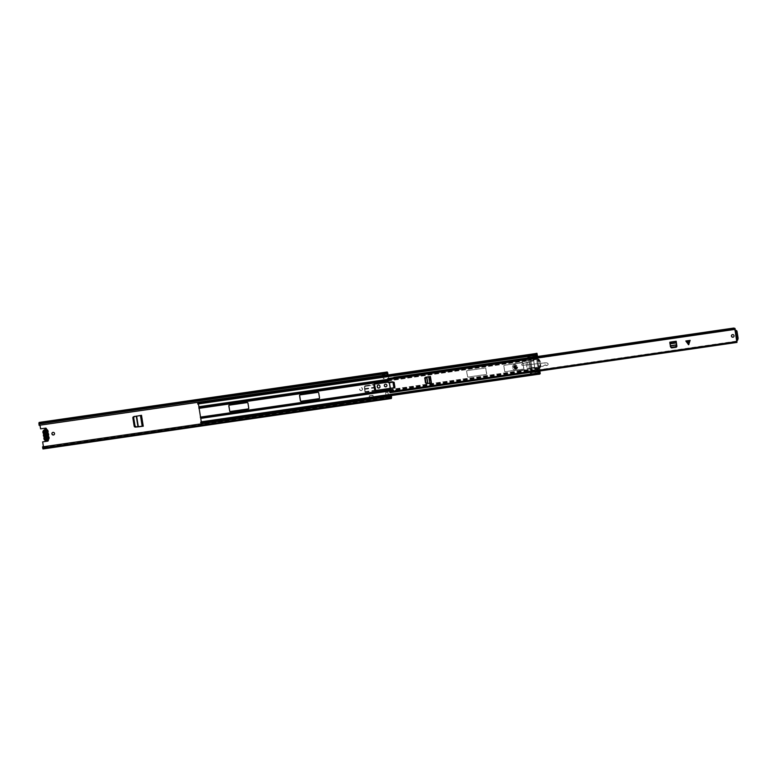 <?xml version="1.0" encoding="UTF-8"?>
<svg xmlns="http://www.w3.org/2000/svg" width="777" height="777" viewBox="0 0 777 777"><rect width="100%" height="100%" fill="white"/><g stroke="black" fill="none" stroke-linecap="round" stroke-linejoin="round"><path stroke-width="0.58" stroke-dasharray="3.88 2.91" d="M45.775 433.702L45.872 430.167L47.795 439.364A0.894 0.874 -132 0 1 48.145 440.87L48.057 440.957M44.677 430.963L45.96 429.895L45.173 430.264L46.62 439.287L47.698 439.452A0.894 0.874 -132 0 1 48.155 439.763M54.167 434.625A1.331 1.311 -132 0 0 53.108 432.284A1.331 1.311 -132 0 0 52.38 432.643M361.218 390.637A1.36 1.34 -132 0 0 362.335 389.102L362.267 388.694A1.36 1.34 -132 0 0 360.023 387.869A1.36 1.34 -132 0 0 359.596 389.083L359.664 389.491A1.36 1.34 -132 0 0 361.218 390.637M361.305 390.549A1.36 1.34 -132 0 0 362.432 389.015L362.364 388.607A1.36 1.34 -132 0 0 360.12 387.781A1.36 1.34 -132 0 0 359.693 388.995L359.761 389.403A1.36 1.34 -132 0 0 361.305 390.549M386.558 386.46A1.331 1.311 -132 0 0 385.509 384.12A1.331 1.311 -132 0 0 384.78 384.479M379.594 387.704A1.36 1.34 -132 0 0 380.06 386.46L380.002 386.052A1.36 1.34 -132 0 0 377.709 385.275M374.728 385.547L376 389.811M374.825 385.46A1.185 1.165 -132 0 0 373.494 384.518L373.397 384.605A1.185 1.165 48 0 1 373.902 384.644M364.85 391.657L364.355 387.043A1.185 1.165 48 0 1 365.336 385.771L373.494 384.518M365.423 385.693A1.185 1.165 -132 0 0 364.442 386.965L364.355 387.043M364.947 391.569L364.442 386.965M382.964 375.68L383.43 378.613L385.751 378.273L385.003 373.552L382.682 373.892L382.935 375.495M386.315 396.571L386.431 397.309L388.753 396.969L387.995 392.249L385.674 392.589L386.266 396.309M46.338 429.574L46.241 429.662A0.894 0.874 -132 0 1 46.144 429.73L46.241 429.652A0.894 0.874 -132 0 0 45.6 428.04L40.676 428.749L39.782 423.193L387.84 372.756M388.189 374.922L389.432 382.682M390.336 388.315L391.491 395.551M42.764 441.802L43.366 448.931M133.867 416.589A1.185 1.165 -132 0 0 133.275 416.909M140.229 426.505L142.414 426.262M369.269 395.794L372.979 395.25L373.426 397.999L369.706 398.543L369.269 395.794L369.784 398.475L373.494 397.941L372.979 395.25M373.213 397.387L372.902 395.406L373.213 397.387L369.502 397.921L369.192 395.94L369.502 397.921M372.902 395.406L369.192 395.94M365.336 385.771L373.397 384.605M375.757 390.433L375.961 391.744L375.903 389.899M386.208 396.581L386.334 397.397L388.587 396.658M388.481 395.988L387.898 392.336L385.577 392.676L386.159 396.319M385.149 375.174L384.906 373.64L382.585 373.98L382.828 375.505M382.857 375.699L383.343 378.69L385.664 378.36L385.178 375.359M43.434 446.668L43.269 448.232L42.628 446.785M388.082 374.941L389.326 382.702M390.229 388.335L391.385 395.561M39.083 425.32L39.287 423.115L39.996 425.184M384.528 373.97L382.129 374.232L384.528 373.97M382.206 374.932L384.819 374.65L382.313 375.009L382.129 374.232M385.955 397.737L388.413 397.134L385.955 397.746M385.003 373.552L384.819 374.65L382.498 374.99L382.682 373.892M384.906 373.766L382.381 374.291L384.906 373.64M386.091 397.474L388.617 396.96L386.101 397.474M39.18 425.233L387.237 374.796M39.18 422.416L39.782 423.193M39.413 423.29L387.267 372.892L39.685 423.271M39.637 423.125L387.694 372.688L39.637 423.115M43.211 448.756L391.268 398.329M43.493 448.514L391.55 398.077M39.336 422.591L387.393 372.154M386.218 396.591L386.431 397.309M388.753 396.969L388.529 396.251M388.626 396.95L386.334 397.397M382.381 374.291L384.702 373.951M382.498 374.99L384.8 374.66M388.16 396.717L388.238 397.581M388.102 396.94L385.839 397.057M385.78 397.27L385.916 397.921M384.528 374.592L384.45 373.902M46.261 438.791L47.008 438.733L47.319 439.18L46.62 439.287L46.261 438.791L46.824 439.52L46.523 438.762M47.339 439.364L45.96 429.895M47.698 439.452L46.028 429.836M46.95 438.684L46.882 439.17M46.173 439.52L46.639 439.102L45.911 435.567A0.826 0.816 48 0 1 45.688 434.158L45.61 432.711A2.098 2.069 -132 0 0 44.668 433.42A0.592 0.583 -132 0 0 44.474 432.974A2.02 1.981 48 0 1 45.522 429.555A2.02 1.981 48 0 1 47.591 432.527A0.592 0.583 -132 0 0 47.552 433.003A2.098 2.069 -132 0 0 46.309 432.595L46.367 434.003A0.826 0.816 48 0 1 46.61 435.528L47.329 439.005L46.639 439.102M46.251 436.693L46.581 438.752M44.726 430.769L45.435 430.662M45.008 431.235L45.707 431.128M365.151 391.385L364.811 387.441L365.889 386.256L374.028 385.071L375.262 385.926L374.028 385.071M365.889 386.256L373.912 384.78M365.773 385.965L364.685 387.16L365.054 391.472M143.104 426.126L141.356 415.239L143.104 426.136M141.511 415.316L138.481 415.617M140.316 426.418L136.461 426.738L135.247 425.689L133.945 417.521L134.78 416.249L138.578 415.53M373.271 397.338L369.551 397.882M44.25 429.846A2.312 2.273 -132 0 0 44.24 433.216L44.153 433.984A0.592 0.583 -132 0 0 44.406 433.896L44.668 433.42M44.406 433.896A2.098 2.069 -132 0 0 44.736 435.975A0.592 0.583 -132 0 0 44.464 435.965L44.143 436.907M44.969 433.527L45.319 434.489L45.688 434.158M45.61 432.711L45.241 430.371L45.93 430.264L46.309 432.595M48.543 435.373A0.592 0.583 -132 0 0 48.291 435.46A2.098 2.069 -132 0 0 47.951 433.381A0.592 0.583 -132 0 0 48.223 433.391M46.96 436.684A2.098 2.069 -132 0 0 48.028 435.936A0.592 0.583 -132 0 0 48.213 436.383A2.02 1.981 48 0 1 47.164 439.801A2.02 1.981 48 0 1 45.095 436.829A0.592 0.583 -132 0 0 45.134 436.353A2.098 2.069 -132 0 0 46.261 436.761M44.153 433.984A2.312 2.273 -132 0 0 44.464 435.965M46.659 439.617L47.329 439.005M45.26 430.876L45.93 430.264M44.561 430.982L45.241 430.371M45.396 435.829A0.826 0.816 -132 0 0 45.542 435.897L45.911 435.567M45.542 435.897L45.552 437.169M532.022 369.046L532.43 370.279L535.159 369.881L533.071 358.333L530.584 358.741L530.798 361.392L530.001 361.985L530.905 367.628L531.847 367.968L532.022 369.046L389.384 389.714M535.343 355.138L535.936 354.341L538.364 369.483L538.917 373.096L538.247 373.3M530.808 358.663L530.885 361.305L530.089 361.897L531.002 367.55L531.944 367.89L532.76 370.163L535.023 369.833L533.44 358.498L530.71 358.896L533.469 358.488L533.75 360.227L531.021 360.615L530.808 358.663M533.294 358.653L530.565 359.042L532.099 369.531L532.653 370.24L535.062 369.687L533.216 358.323M392.977 382.177L392.958 382.051A0.592 0.583 -132 0 0 392.278 381.546L388.17 382.148M504.594 371.231A0.592 0.583 -132 0 0 505.264 371.736L523.251 369.133A0.592 0.583 -132 0 0 523.737 368.463L522.892 363.218A0.592 0.583 -132 0 0 522.222 362.723L504.244 365.326A0.592 0.583 -132 0 0 503.749 365.996L504.691 371.153A0.592 0.583 -132 0 0 505.361 371.649L523.348 369.046A0.592 0.583 -132 0 0 523.834 368.376L522.989 363.131A0.592 0.583 -132 0 0 522.319 362.636L504.331 365.239A0.592 0.583 -132 0 0 503.846 365.909L504.691 371.153M467.113 370.707A0.592 0.583 -132 0 0 466.627 371.377L467.463 376.612A0.592 0.583 -132 0 0 468.142 377.117L486.12 374.504A0.592 0.583 -132 0 0 486.606 373.844L485.771 368.599A0.592 0.583 -132 0 0 485.101 368.104L467.21 370.619A0.592 0.583 -132 0 0 466.724 371.289L467.56 376.534A0.592 0.583 -132 0 0 468.24 377.03L486.217 374.427A0.592 0.583 -132 0 0 486.703 373.756L485.868 368.512A0.592 0.583 -132 0 0 485.188 368.016L467.21 370.619M198.29 402.622L201.398 421.794L201.01 423.154M535.295 354.778L535.8 353.535L536.033 354.263L539.015 372.873L539.024 373.795L538.626 374.232L538.315 373.65M393.657 387.772A0.592 0.583 -132 0 0 393.89 387.208L393.045 381.963A0.592 0.583 -132 0 0 392.375 381.468L374.397 384.071A0.592 0.583 -132 0 0 374.048 384.256M319.405 398.533A0.592 0.583 -132 0 0 319.638 397.97L318.793 392.725A0.592 0.583 -132 0 0 318.123 392.22L300.145 394.833A0.592 0.583 -132 0 0 299.796 395.017M248.63 408.789A0.592 0.583 -132 0 0 248.863 408.216L248.028 402.981A0.592 0.583 -132 0 0 247.348 402.476L229.37 405.089A0.592 0.583 -132 0 0 229.021 405.273M197.834 404.263L198.29 403.166L198.465 404.176M197.892 402.797L535.499 353.875L535.576 354.555L197.96 403.477L198.135 402.69M201.058 421.843L200.903 422.445L200.66 421.901M538.917 373.096L201.292 421.998L538.917 373.096M536.674 355.545L535.518 355.711L535.508 354.594L535.751 355.274L528.088 356.381L529.118 362.024L526.039 362.461L526.971 368.288L530.05 367.842L531.079 372.921L530.633 374.087M537.014 355.924L528.137 357.692M535.751 355.274L538.733 371.804L538.5 373.484L538.218 372.601M538.519 372.562L530.856 373.669M534.964 367.793L535.168 369.735L532.779 370.124L532.235 368.191L534.964 367.793L534.799 367.278L532.06 367.676L532.235 368.191M534.712 367.356L531.983 367.754L530.963 361.344L533.682 360.946L534.79 367.288M536.46 358.974L533.275 359.44M538.014 368.667L534.829 369.133M534.197 367.89L530.545 368.424L535.528 368.259L534.197 367.89L530.303 368.774L530.555 370.347L535.741 369.59L535.528 368.269L538.956 367.997L539.481 369.833L530.662 371.115L528.525 357.799M535.508 368.143L538.966 367.977L534.217 367.89M538.956 367.997L537.441 358.479L528.622 359.761M535.741 369.697L530.312 370.299M530.448 368.551L530.701 370.124M538.296 368.745L539.568 369.026L538.179 368.483L536.645 358.848L537.801 358.683L537.771 357.799L536.606 357.974L537.81 358.314M539.452 368.58L538.179 368.483M537.801 358.683L539.345 368.317M536.606 357.974L535.965 353.972L537.13 353.807M537.558 356.497L537.771 357.799M530.846 372.29L530.662 371.115M539.481 369.833L539.665 371.017M539.529 371.62L530.808 372.562M538.733 371.804L531.079 372.921M389.598 391.035L530.701 370.59M532.099 369.531L530.361 369.774M530.05 367.842L526.971 368.288M530.545 359.838L528.807 360.091M387.733 379.38L528.836 358.935M536.12 355.497L528.467 356.604M527.806 356.449L527.845 355.701L528.088 356.381M537.014 356.119L528.195 357.197M537.344 356.526L537.48 357.333L528.661 358.615M537.48 357.333L537.441 358.479M526.039 362.461L529.04 362.092L529.972 367.919M540.209 373.028L539.044 373.193L538.403 369.192M539.568 369.026L539.879 370.979M539.189 369.162L539.238 367.89L539.209 369.192M539.423 369.007A8.003 7.877 -132 0 0 537.665 358.051L537.451 358.246M537.665 358.051L537.839 359.159L537.451 358.294M537.49 358.284A8.003 7.877 48 0 1 539.228 369.153M539.044 373.193L538.587 374.271M535.809 353.457L535.965 353.972M537.616 359.362A7.265 7.148 48 0 1 539.015 368.094M539.238 367.89A7.265 7.148 -132 0 0 537.839 359.159M531.983 367.754L534.799 367.278M531.021 360.615L531.041 361.266L533.76 360.878L533.75 360.227M688.607 343.861L687.004 341.579L688.616 343.852L689.432 341.22L687.004 341.579L689.413 341.229L688.607 343.861M514.277 367.492A1.185 1.165 48 0 1 515.821 366.22A1.185 1.165 48 0 1 516.229 368.211A1.185 1.165 48 0 1 514.277 367.492M731.915 334.877A1.331 1.311 48 0 1 734.158 335.635A1.331 1.311 48 0 1 733.692 336.859M426.068 383.187A1.185 1.165 -132 0 0 426.787 383.343L431.439 382.857M670.765 347.173A1.185 1.165 48 0 1 670.687 346.93L670.794 346.824A1.185 1.165 -132 0 0 671.105 347.416M669.823 342.171L670.687 346.93M426.787 383.343L431.546 382.76L426.67 383.498M428.176 376.777L429.351 376.602M428.282 376.67L425.796 377.136A1.185 1.165 -132 0 0 425.174 377.467M388.859 382.77L393.502 382.099M388.976 382.672A0.592 0.583 48 0 1 388.296 382.167L387.908 379.39L734.925 329.108M390.307 391.812L395.522 391.054L390.307 391.812L390.035 390.744L389.879 391.88L389.423 389.16A0.592 0.583 48 0 1 389.549 388.685M394.794 387.723A0.592 0.583 -132 0 0 395.037 387.16L394.92 387.257M394.182 382.595L395.037 387.16M394.289 382.498A0.592 0.583 -132 0 0 393.618 381.993M676.544 346.979A1.185 1.165 -132 0 0 676.981 345.93L676.378 342.317M670.182 344.415L669.929 342.074L669.988 344.59M670.289 344.318L670.794 346.824M393.026 377.816L393.356 378.496L393.861 377.321L734.08 328.457L735.217 329.127M393.716 378.564L394.026 377.729L393.133 378.632L393.483 379.312L393.444 378.04L388.218 378.797L388.257 380.07L387.908 379.39L393.133 378.632M393.531 379.273L734.916 329.37M389.899 391.861L395.707 390.996L396.163 391.705L737.12 341.938M390.219 390.977L395.435 390.219L396.173 391.132L736.227 341.861L736.217 342.434M737.14 341.093L736.227 341.861M395.124 391.103L395.318 390.025L396.163 391.705L395.299 391.705L395.891 391.462M390.151 391.569L390.015 392.696M736.897 341.598L395.707 391.016M735.207 330.468L736.771 340.258L735.343 330.478L736.159 331.196L737.315 338.364L736.897 340.19L737.713 340.073M737.15 341.87L395.959 391.317L395.376 390.812L395.299 391.462L390.073 392.22M736.868 341.559L389.908 391.802M388.393 379.565L393.609 378.807L394.026 377.729M670.609 346.96L670.095 344.493M513.578 367.472A2.078 2.04 48 0 1 516.278 365.239A2.078 2.04 48 0 1 516.987 368.716A2.078 2.04 48 0 1 513.578 367.472M513.461 367.57A2.078 2.04 48 0 1 516.171 365.345A2.078 2.04 48 0 1 516.88 368.813A2.078 2.04 48 0 1 513.461 367.57M522.6 365.443A0.835 0.816 48 0 1 522.27 363.821L533.372 360.819A0.835 0.816 -132 0 0 533.857 359.625A0.835 0.816 -132 0 0 532.905 359.227L514.578 364.413A3.05 3.001 -132 0 0 515.404 370.347L530.283 370.775L529.797 368.589L542.764 366.288A1.661 1.632 -132 0 0 543.366 366.045L544.551 365.277A1.107 1.088 48 0 1 545.784 365.316A1.389 1.36 -132 0 0 547.824 363.646A1.389 1.36 -132 0 0 546.406 362.84L522.766 365.287A0.835 0.816 48 0 1 522.435 363.675L533.537 360.664A0.835 0.816 -132 0 0 534.022 359.479A0.835 0.816 -132 0 0 533.071 359.081L514.743 364.258A3.05 3.001 -132 0 0 515.569 370.202L520.648 370.347L542.764 366.288M516.19 367.171A0.709 0.699 -132 0 0 515.015 366.744A0.709 0.699 -132 0 0 515.258 367.939A0.709 0.699 -132 0 0 516.19 367.171A0.709 0.699 48 0 1 515.258 367.939A0.709 0.699 48 0 1 515.015 366.744A0.709 0.699 48 0 1 516.19 367.171M514.743 367.424A0.709 0.699 48 0 1 515.666 366.657A0.709 0.699 48 0 1 515.909 367.851A0.709 0.699 48 0 1 514.743 367.424M545.784 365.316L545.949 365.171A1.389 1.36 -132 0 0 547.989 363.5A1.389 1.36 -132 0 0 546.571 362.684L522.766 365.287M545.949 365.171A1.107 1.088 -132 0 0 544.716 365.132L544.551 365.277M543.366 366.045L544.716 365.132M543.531 365.899A1.661 1.632 48 0 1 542.929 366.132M520.726 370.279L530.196 368.91L530.613 370.532L520.648 370.347M516.569 367.181A1.185 1.165 48 0 1 515.015 368.453A1.185 1.165 48 0 1 514.617 366.472A1.185 1.165 48 0 1 516.569 367.181M516.103 367.249A0.709 0.699 48 0 1 515.17 368.016A0.709 0.699 48 0 1 514.928 366.822A0.709 0.699 48 0 1 516.103 367.249M517.375 367.006A1.923 1.894 48 0 1 514.86 369.075A1.923 1.894 48 0 1 514.209 365.841A1.923 1.894 48 0 1 517.375 367.006M517.492 366.899A1.923 1.894 48 0 1 514.976 368.968A1.923 1.894 48 0 1 514.316 365.744A1.923 1.894 48 0 1 517.492 366.899M45.765 430.982L45.076 431.08M365.209 393.23L376.058 391.657M43.658 447.367L391.715 396.93M143.356 426.126L141.608 415.229M365.112 393.317L375.961 391.744M43.561 447.445L390.812 397.134M382.284 375L384.605 374.669L382.313 375.009M385.023 374.465L382.702 374.805M42.842 448.096L390.899 397.659M42.89 448.251L390.938 397.814L42.89 448.251M43.123 448.038L391.2 397.62M390.87 397.474L43.357 447.834L390.87 397.513M43.561 447.649L390.841 397.329M38.967 423.727L387.024 373.29M38.967 423.921L387.024 373.484M39.2 423.514L387.257 373.077L39.2 423.484M43.677 448.348L391.734 397.911M39.52 422.426L387.315 372.028L39.54 422.416M388.141 396.756L385.819 397.096M47.008 438.733L46.319 438.83M45.552 430.856L44.852 430.963M365.2 392.9L376.049 391.336M365.248 392.861L376.097 391.297M365.2 391.618L376.049 390.044M364.86 389.141L375.485 387.606M364.85 388.947L375.446 387.412M365.093 392.2L375.942 390.637M364.724 388.655L374.31 387.267M364.782 389.326L374.417 387.937M365.122 391.802L374.98 390.365M365.132 392.162L375.981 390.598M143.133 426.097L141.395 415.209L143.143 426.087M142.201 426.136L140.462 415.239M138.364 426.622L136.645 415.928M138.257 426.631L136.548 415.948M142.444 426.204L140.695 415.306L142.444 426.194M44.192 437.266A2.312 2.273 48 0 1 44.202 437.266L44.794 436.723A2.312 2.273 -132 0 0 48.359 439.578M44.474 432.974L43.638 433.76M43.697 434.12L44.299 433.576M389.5 390.413L532.196 369.735L532.148 369.104L200.456 417.162L200.495 417.803M534.751 368.657L537.937 368.191M534.926 369.347L538.111 368.881L538.072 368.249L534.877 368.706L534.926 369.347M387.752 379.545L530.594 358.848L530.74 359.392L199.038 407.459L198.893 406.905M533.313 358.45L536.509 357.983L536.654 358.537L533.459 358.993L533.313 358.45M533.284 359.129L536.48 358.663L536.625 359.207L533.43 359.673L533.284 359.129M533.352 359.916L536.538 359.45M387.985 380.983L530.623 360.314M387.859 380.196L530.555 359.518L530.701 360.072L199.009 408.129L198.863 407.585M535.139 369.803L538.325 369.337L538.286 368.706L535.091 369.162L535.139 369.803M389.568 390.899L532.41 370.202L532.362 369.561L200.67 417.628L200.709 418.259M200.417 417.026L532.119 368.968M534.838 368.57L538.034 368.104M198.97 406.662L536.586 357.741M533.44 359.829L536.635 359.372M199.019 408.294L530.72 360.227M200.835 418.317L538.451 369.396M535.606 354.011L535.674 354.691L198.057 403.613L197.989 402.933L535.606 354.011M201.146 422.659L201.01 422.037L538.626 373.115L538.762 373.737L201.146 422.659M201.107 422.911L200.971 422.299L538.587 373.378L538.723 373.999L201.107 422.911M198.281 403.185L535.897 354.263L198.29 403.166M198.32 403.263L535.936 354.341M201.301 421.882L538.917 372.96M198.417 403.176L536.033 354.263M201.34 422.639L538.956 373.718M201.398 421.794L539.015 372.873M539.063 373.844L540.219 373.679M539.034 368.939L538.898 368.104M527.496 362.315L528.428 368.143M688.412 343.589L688.024 341.462M430.516 376.35L431.546 382.76M387.888 379.603L734.906 329.322M389.831 391.725L736.849 341.443M669.929 342.074L676.311 341.152M393.667 377.826L734.887 328.389M395.882 391.618L737.091 342.181M390.035 392.676L736.994 342.414M387.888 379.409L734.896 329.127M738.15 338.879L737.334 339.005M736.819 330.565L736.004 330.681M738.121 338.248L737.315 338.364M736.975 331.08L736.159 331.196M669.959 343.317L676.34 342.395L669.949 343.337M670.425 346.115L676.68 345.202M670.328 345.571L676.621 344.658M669.959 343.687L676.34 342.764M688.315 341.424L688.704 343.551M429.273 376.641L430.293 383.051M426.486 377.146L427.486 383.43M427.02 377.039L428.03 383.362M428.894 376.738L429.924 383.148M429.254 376.66L430.283 383.071M514.617 366.472L514.578 366.511A1.185 1.165 48 0 1 516.53 367.22A1.185 1.165 48 0 1 516.142 368.288L516.2 368.23M43.269 448.232L391.326 397.795M39.287 423.115L387.344 372.678M46.824 439.52L46.125 439.627M197.902 403.438L535.518 354.516M198.154 403.671L535.771 354.759M200.903 422.445L538.519 373.523M530.623 374.048L538.733 372.873M198.048 402.972L535.664 354.05M201.224 422.494L538.84 373.572M201.408 422.717L539.024 373.795M538.5 373.484L530.846 374.592M535.508 354.594L527.845 355.701M393.385 378.477L734.993 328.516M395.843 390.491L736.79 341.084M390.035 390.744L395.25 389.996M395.882 390.501L395.318 390.025M388.141 379.254L393.356 378.496M388.257 380.07L393.483 379.312M514.966 366.948L515.947 367.298L515.763 367.832"/><path stroke-width="1.17" d="M45.377 431.653L44.745 431.74L44.677 430.963M53.011 432.371A1.331 1.311 -132 0 0 52.03 434.236A1.331 1.311 -132 0 0 54.118 434.673A1.331 1.311 -132 0 0 53.011 432.371M52.38 432.643A1.331 1.311 -132 0 0 53.526 434.906A1.331 1.311 -132 0 0 54.167 434.625M385.411 384.207A1.331 1.311 -132 0 0 384.43 386.072A1.331 1.311 -132 0 0 386.509 386.509A1.331 1.311 -132 0 0 385.411 384.207M384.78 384.479A1.331 1.311 -132 0 0 385.926 386.742A1.331 1.311 -132 0 0 386.558 386.46M378.846 388.073A1.36 1.34 -132 0 0 379.972 386.548L379.904 386.14A1.36 1.34 -132 0 0 377.661 385.314A1.36 1.34 -132 0 0 377.233 386.519L377.301 386.927A1.36 1.34 -132 0 0 378.846 388.073M377.709 385.275A1.36 1.34 -132 0 0 377.331 386.441L377.399 386.849A1.36 1.34 -132 0 0 379.594 387.704M387.237 371.979L39.18 422.416L39.083 425.32L387.14 374.883L387.237 371.979L388.189 374.922M389.432 382.682L390.336 388.315M391.491 395.551L391.423 398.504L390.685 396.357L42.531 446.872L390.588 396.435M48.155 439.763A0.894 0.874 -132 0 1 47.601 441.171L42.667 441.89L47.698 441.083A0.894 0.874 -132 0 0 48.096 440.918M133.275 416.909A1.185 1.165 -132 0 0 132.954 417.909L132.857 417.997A1.185 1.165 48 0 1 133.78 416.676L141.511 415.316L143.259 426.204L135.451 427.097A1.185 1.165 48 0 1 134.159 426.097L132.857 417.997M134.159 426.097L132.954 417.909M134.256 426.01A1.185 1.165 -132 0 0 135.538 427.02M140.132 426.592L143.259 426.204M140.035 426.67L135.451 427.097M373.902 384.644A1.185 1.165 48 0 1 374.728 385.547L375.757 390.433M388.587 396.658L388.481 395.988M46.455 429.37A0.894 0.874 -132 0 0 45.513 428.127L40.579 428.836L39.996 425.184M42.667 441.89L43.434 446.668M387.14 374.883L387.024 373.29L387.694 372.688L388.082 374.941M389.326 382.702L390.229 388.335M391.385 395.561L391.326 397.795L390.685 396.357M388.306 396.435L385.984 396.775M391.423 398.504L43.308 448.912M42.988 448.96L391.045 398.523L42.988 448.96L42.531 446.872M39.064 422.834L387.121 372.406M388.529 396.251L386.188 396.591M46.251 437.092L46.251 435.858A0.826 0.816 -132 0 0 45.998 434.333L45.658 433.401A1.894 1.865 48 0 1 46.251 437.092L46.659 439.617L45.96 439.714L44.745 431.74M45.775 433.702L46.251 436.693M142.385 426.185L138.325 426.699L136.626 416.113M142.414 426.262L140.676 415.433L142.395 426.243M138.325 426.699L136.179 426.835L134.965 425.786L133.663 417.647L134.499 416.365M45.202 434.596A0.826 0.816 -132 0 0 45.396 435.829M48.543 435.373A2.312 2.273 -132 0 0 48.223 433.391L47.271 433.595A2.312 2.273 48 0 1 47.718 436.392L48.543 435.373L47.776 436.742A2.312 2.273 48 0 1 45.454 440.559A2.312 2.273 48 0 1 44.192 437.266L44.415 437.441A0.592 0.583 -132 0 0 44.299 436.732A2.02 1.981 -132 0 1 43.91 434.294A0.592 0.583 -132 0 0 43.803 433.585L43.726 433.925M45.96 439.714L45.552 437.169A1.894 1.865 48 0 1 44.969 433.527L44.561 430.982L45.26 430.876L45.658 433.401M48.223 433.391L47.815 432.702A2.312 2.273 -132 0 0 44.25 429.846C46.047 428.826 47.319 429.283 48.067 431.235L47.912 433.09M44.969 433.527L45.319 434.489M45.542 435.897L45.552 437.169M198.465 404.176L201.282 421.765M229.623 411.082A0.592 0.583 -132 0 0 230.303 411.577L248.281 408.974A0.592 0.583 -132 0 0 248.766 408.304L247.931 403.059A0.592 0.583 -132 0 0 247.261 402.564L229.273 405.167A0.592 0.583 -132 0 0 228.788 405.837L229.72 410.994A0.592 0.583 -132 0 0 230.4 411.489L248.378 408.887A0.592 0.583 -132 0 0 248.63 408.789M318.706 392.803A0.592 0.583 -132 0 0 318.026 392.307L300.048 394.91A0.592 0.583 -132 0 0 299.563 395.58L300.398 400.825A0.592 0.583 -132 0 0 301.068 401.32L319.056 398.718A0.592 0.583 -132 0 0 319.541 398.047L318.706 392.803M388.17 382.148L374.3 384.159A0.592 0.583 -132 0 0 373.815 384.819L374.65 390.064A0.592 0.583 -132 0 0 375.32 390.559L393.308 387.956A0.592 0.583 -132 0 0 393.793 387.286L392.977 382.177M374.048 384.256A0.592 0.583 -132 0 0 373.902 384.741L374.747 389.976A0.592 0.583 -132 0 0 375.417 390.481L393.405 387.869A0.592 0.583 -132 0 0 393.657 387.772M299.796 395.017A0.592 0.583 -132 0 0 299.65 395.493L300.495 400.738A0.592 0.583 -132 0 0 301.165 401.233L319.153 398.63A0.592 0.583 -132 0 0 319.405 398.533M229.021 405.273A0.592 0.583 -132 0 0 228.885 405.749L229.72 410.994M535.372 355.351L197.698 404.011L535.295 354.778M197.698 404.011L197.892 402.797M530.623 374.048L201.058 421.843M538.519 374.242L201.01 423.154L200.631 422.299L538.199 372.989M200.631 422.299L538.247 373.3M537.558 356.497L536.965 353.282L536.956 356.42L528.137 357.692L527.806 356.449M530.633 374.087L530.555 372.591L539.374 371.319L539.384 372.436L538.189 372.63L539.345 372.465L539.733 374.116L538.568 374.281L538.189 372.63M535.479 355.74L536.635 355.575L535.479 355.74L535.324 353.885L536.48 353.72M539.665 371.017L530.846 372.29M539.879 370.979L540.219 373.679L538.568 374.281M535.8 353.457L536.956 353.292L535.324 353.885M687.907 340.744L690.161 340.365L688.636 344.755L685.809 340.996L687.907 340.744M516.491 367.259A1.185 1.165 -132 0 0 514.539 366.54A1.185 1.165 -132 0 0 514.937 368.531A1.185 1.165 -132 0 0 516.491 367.259M734.051 335.732A1.331 1.311 -132 0 0 731.856 334.926A1.331 1.311 -132 0 0 732.313 337.16A1.331 1.311 -132 0 0 734.051 335.732M733.692 336.859A1.331 1.311 48 0 1 731.555 336.014A1.331 1.311 48 0 1 731.915 334.877M426.486 383.45A1.185 1.165 48 0 1 425.378 382.439L425.485 382.342A1.185 1.165 -132 0 0 426.068 383.187M425.174 377.467A1.185 1.165 -132 0 0 424.864 378.467L425.378 382.439M424.757 378.564A1.185 1.165 48 0 1 425.679 377.243L429.351 376.602M690.161 340.365L685.809 340.996M671.105 347.416A1.185 1.165 -132 0 0 672.134 347.775L675.883 347.319A1.185 1.165 48 0 0 676.864 346.027L676.204 341.249L676.709 345.687L675.514 346.717L676.563 345.454L676.369 343.667M672.027 347.873A1.185 1.165 48 0 1 670.765 347.173M734.945 330.38L735.003 328.457L735.217 329.127L733.906 328.04L393.861 377.321M389.549 388.685A0.592 0.583 48 0 1 389.908 388.49L394.434 387.917A0.592 0.583 48 0 0 394.92 387.257L394.182 382.595A0.592 0.583 48 0 0 393.502 382.099L388.859 382.77A0.592 0.583 -132 0 1 388.189 382.274L387.801 378.574M389.801 388.597A0.592 0.583 -132 0 0 389.306 389.258L389.724 391.822L736.732 341.54L735.1 330.575L736.159 330.361L736.975 331.08L738.121 338.248L737.713 340.073L736.664 340.365M424.864 378.467L425.485 382.342M735.061 330.283L735.217 329.127L734.08 328.457M737.14 341.093L736.703 340.355M394.434 387.917L389.908 388.49M672.134 347.775L676 347.222A1.185 1.165 -132 0 0 676.544 346.979M393.667 377.826L734.789 328.292L393.58 377.739M736.994 342.414L390.015 392.696L389.724 391.822M735.343 330.478L736.159 330.361L737.713 340.073M670.609 346.96L669.823 342.171L676.204 341.249M676.378 342.317L676.476 343.57M670.328 346.367L671.59 347.28L675.514 346.717M671.59 347.28L675.65 346.94M671.755 347.504L670.493 346.591M427.981 376.952L426.223 377.292L425.32 378.652L425.951 382.595L427.224 383.556L429.739 383.255L431.439 382.857L430.409 376.447M426.67 383.498L427.224 383.556M425.32 378.652L425.951 382.595M427.01 383.498L425.728 382.537M425.106 378.622L426.01 377.253L428.088 376.845M390.812 397.134L391.618 397.018M388.296 396.455L385.975 396.794M390.87 397.513L391.404 397.435M390.87 397.474L391.414 397.397M390.841 397.329L391.618 397.212M42.745 448.183L390.802 397.746M38.85 423.028L386.907 372.591M38.869 424.009L386.927 373.572M46.523 438.762L45.882 438.85M374.31 387.267L375.077 387.16M374.417 387.937L375.213 387.82M374.98 390.365L375.728 390.258M137.976 426.728L136.286 416.181M142.162 426.214L140.443 415.472M44.231 437.082L44.134 436.907A2.312 2.273 48 0 1 43.697 434.12L44.231 437.072M44.415 437.441A2.02 1.981 -132 0 0 46.484 440.413A2.02 1.981 -132 0 0 47.533 436.995A0.592 0.583 -132 0 1 47.416 436.276A2.02 1.981 -132 0 0 47.028 433.848L47.815 432.702M44.25 429.846L42.939 432.439L43.638 433.76A2.312 2.273 48 0 1 45.96 429.953A2.312 2.273 48 0 1 47.212 433.245L46.911 433.129A2.02 1.981 -132 0 0 44.843 430.167A2.02 1.981 -132 0 0 43.803 433.585M48.378 436.208L49.077 437.529L48.359 439.578A2.312 2.273 -132 0 0 48.368 436.208L48.31 435.848M47.533 436.995L47.416 436.276M46.911 433.129A0.592 0.583 -132 0 0 47.028 433.848M200.495 417.803L389.5 390.413M200.32 417.113L389.384 389.714M198.893 406.905L387.752 379.545M198.883 406.75L387.733 379.38M198.922 408.372L387.985 380.983M198.863 407.585L387.859 380.196M200.748 418.395L389.598 391.035M200.709 418.259L389.568 390.899M198.135 402.651L535.45 353.768M535.402 355.487L536.557 355.312M536.509 355.021L535.353 355.196M539.355 372.795L538.199 372.96M538.247 373.251L539.403 373.086M688.267 340.685L688.927 344.347M387.781 379.71L734.789 329.419M387.791 378.574L734.77 328.312M676.194 341.589L669.813 342.521L676.213 341.579M669.861 343.852L676.243 342.929M670.23 345.746L676.524 344.833M670.26 345.882L676.534 344.978M688.228 344.454L687.567 340.782M430.079 376.524L431.109 382.935M430.07 376.544L431.089 382.944M428.719 376.845L429.739 383.255M426.835 377.156L427.845 383.469M426.699 377.185L427.709 383.488M514.966 366.948L515.947 367.307A0.592 0.583 48 0 1 515.17 367.939A0.592 0.583 48 0 1 514.966 366.948A0.592 0.583 48 0 1 515.947 367.307L515.763 367.832M515.695 367.307L515.112 367.395L515.695 367.307M516.142 368.288A1.185 1.165 48 0 1 514.209 367.56A1.185 1.165 48 0 1 514.559 366.521L514.199 367.56L516.161 368.269M48.359 439.578L47.756 440.122C45.96 441.142 44.697 440.685 43.939 438.733L44.202 437.266M197.795 402.739L535.402 353.817M198.184 402.457L535.693 353.554M389.996 392.696L737.014 342.414"/></g></svg>
